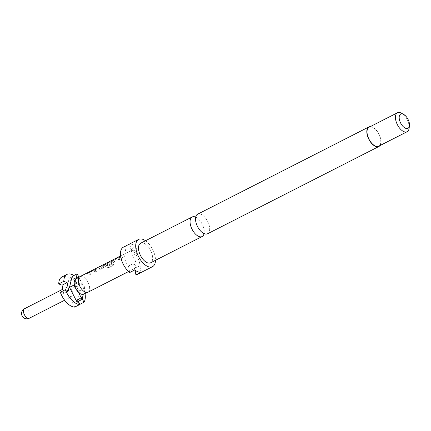 <?xml version="1.0" encoding="UTF-8"?>
<svg xmlns="http://www.w3.org/2000/svg" width="431" height="431" viewBox="0 0 431 431"><rect width="100%" height="100%" fill="white"/><g stroke="black" fill="none" stroke-linecap="round" stroke-linejoin="round"><path stroke-width="0.32" stroke-dasharray="2.15 1.62" d="M93.096 270.727L88.996 272.812A8.782 4.536 -117 0 1 89.551 272.985A8.782 4.536 -117 0 1 91.221 273.922L90.004 274.542A8.782 4.536 -117 0 0 88.333 273.604A8.782 4.536 -117 0 0 87.649 273.405L87.358 273.259L87.682 273.529L87.935 272.769L92.196 270.598L94.184 270.075A8.782 4.536 -117 0 1 94.868 270.275A8.782 4.536 -117 0 1 96.539 271.212L95.321 271.832A8.782 4.536 -117 0 0 93.651 270.894A8.782 4.536 -117 0 0 93.096 270.727L93.128 270.846A8.647 4.466 -117 0 1 95.316 271.939L95.321 271.832M93.128 270.846L89.028 272.936A8.647 4.466 -117 0 1 91.216 274.024L91.221 273.922M103.311 267.861L99.049 270.032L96.97 270.005A8.647 4.466 -117 0 0 94.755 269.44L94.712 269.316A8.782 4.536 -117 0 1 96.248 269.569A8.782 4.536 -117 0 1 96.953 269.892L99.055 269.93L103.316 267.759L103.844 267.058L103.316 267.759M94.755 269.44L95.973 268.82A8.647 4.466 -117 0 1 98.052 269.316L102.152 267.225A8.647 4.466 -117 0 0 100.073 266.73L101.247 265.986A8.782 4.536 -117 0 1 102.783 266.239A8.782 4.536 -117 0 1 103.488 266.563L103.844 267.058M107.89 266.477L112.852 264.041A8.647 4.466 -117 0 1 113.832 265.06L108.72 267.667L106.672 267.29A8.647 4.466 -117 0 0 103.515 265.464L103.483 265.345A8.782 4.536 -117 0 1 104.162 265.539A8.782 4.536 -117 0 1 106.689 267.198L108.752 267.586L113.865 264.984A8.782 4.536 -117 0 0 112.868 263.95L107.901 266.385A8.782 4.536 -117 0 0 105.514 264.849A8.782 4.536 -117 0 0 104.959 264.682L104.992 264.801A8.647 4.466 -117 0 1 107.89 266.477L107.901 266.385M106.71 264.855L110.201 263.125A8.647 4.466 -117 0 0 109.091 262.716L109.059 262.592A8.782 4.536 -117 0 1 109.614 262.759A8.782 4.536 -117 0 1 110.185 263.012L106.71 264.855A8.782 4.536 -117 0 1 107.739 265.507L111.23 263.729L111.758 263.023L111.408 262.533A8.782 4.536 -117 0 0 110.697 262.21A8.782 4.536 -117 0 0 110.018 262.016L108.025 262.533L103.763 264.704L103.483 265.345L103.187 265.194L103.515 265.464L103.763 264.704M114.964 261.929L113.746 262.549A8.647 4.466 -117 0 0 111.43 261.434L111.397 261.31A8.782 4.536 -117 0 1 112.076 261.504A8.782 4.536 -117 0 1 113.746 262.447L114.964 261.827A8.782 4.536 -117 0 0 113.294 260.884A8.782 4.536 -117 0 0 112.739 260.717L112.771 260.841A8.647 4.466 -117 0 1 114.964 261.929L114.964 261.827M111.726 260.798L115.987 258.627L117.965 258.104A8.647 4.466 -117 0 1 120.281 259.22L119.064 259.839A8.647 4.466 -117 0 0 116.871 258.751L116.839 258.627A8.782 4.536 -117 0 1 117.394 258.799A8.782 4.536 -117 0 1 119.064 259.737L120.281 259.117A8.782 4.536 -117 0 0 118.611 258.18A8.782 4.536 -117 0 0 117.932 257.98L115.939 258.503L111.677 260.674L111.397 261.31L111.106 261.164L111.43 261.434L111.677 260.674M119.996 257.474A8.782 4.536 -117 0 1 121.661 258.411L122.878 257.792A8.782 4.536 -117 0 0 121.213 256.854A8.782 4.536 -117 0 0 119.673 256.601L118.455 257.221A8.782 4.536 -117 0 1 119.996 257.474M137.322 252.911A8.782 4.536 63 0 0 133.944 250.368A8.782 4.536 63 0 0 131.455 250.373A8.782 4.536 63 0 0 131.099 250.594L126.024 253.18A8.782 4.536 63 0 0 128.481 266.062L133.556 263.481A8.782 4.536 63 0 0 139.423 266.019A8.782 4.536 63 0 0 139.779 265.792L134.709 268.378A8.782 4.536 63 0 0 132.247 255.497L137.322 252.911L136.094 246.457A15.295 7.903 63 0 0 132.84 244.555A15.295 7.903 63 0 0 129.866 244.14L124.796 246.726L126.024 253.18M100.03 266.606A8.782 4.536 -117 0 1 101.565 266.859A8.782 4.536 -117 0 1 102.136 267.112L98.036 269.203A8.782 4.536 -117 0 0 97.465 268.949A8.782 4.536 -117 0 0 95.93 268.696L94.712 269.316M79.999 276.583A8.782 4.536 -117 0 1 82.488 276.578A8.782 4.536 -117 0 1 88.905 284.395A8.782 4.536 -117 0 1 87.967 292.229M118.864 256.784L118.083 257.232M108.914 262.619L104.992 264.801L109.059 262.592M116.839 258.627L112.728 260.707M75.667 279.25A8.383 4.332 -117 0 1 75.921 279.11A8.383 4.332 -117 0 1 80.818 280.937A8.383 4.332 -117 0 1 84.859 288.571A8.383 4.332 -117 0 1 83.339 294.141L84.691 288.511L78.927 277.235M68.577 287.051A5.323 2.748 -117 0 1 72.462 291.787A5.323 2.748 -117 0 1 71.896 296.539A5.323 2.748 -117 0 1 67.031 293.042A5.323 2.748 -117 0 1 67.069 287.057A5.323 2.748 -117 0 1 68.577 287.051M82.219 298.791L81.561 297.525L77.553 299.68L79.616 291.092L73.712 279.541L79.218 285.241L74.143 287.822L75.021 284.331A16.626 8.593 -117 0 1 78.932 304.836L79.719 304.431M75.021 284.331L80.096 281.75A16.626 8.593 63 0 1 84.999 293.457M79.218 285.241L80.096 281.75M81.561 297.525L76.486 300.105L78.932 304.836M74.143 287.822L68.324 281.799L69.197 278.307A16.626 8.593 -117 0 0 61.935 276.977M82.396 297.218L76.486 300.105M72.252 302.39L74.692 307.114M63.125 290.812L63.637 293.479L60.318 292.245M68.707 290.893L63.637 293.479M69.197 278.307L74.272 275.727A16.626 8.593 63 0 0 73.927 275.501M74.272 275.727L73.448 279.019L78.517 276.438M78.469 276.632L68.324 281.799M78.787 276.955L73.712 279.541M77.553 299.68L82.628 297.094M82.531 297.482L77.461 300.068L78.151 301.409M76.993 302.002L77.461 300.068M73.448 279.019L72.117 276.422M75.926 279.089L74.568 284.74L78.442 292.315M79.616 291.092L84.691 288.511M131.099 250.594L129.866 244.14M128.481 266.062L129.715 272.516M134.79 269.93L133.556 263.481M141.012 272.247L139.779 265.792M135.038 270.129L134.709 268.378M132.247 255.497L131.019 249.043L136.094 246.457M123.422 247.146A15.295 7.903 -117 0 1 124.796 246.726M207.575 233.764A10.974 5.673 63 0 0 208.744 223.969A10.974 5.673 63 0 0 200.727 214.196A10.974 5.673 63 0 0 197.613 214.207M370.304 126.606A10.974 5.673 -117 0 1 372.034 126.929A10.974 5.673 -117 0 1 379.571 135.458A10.974 5.673 -117 0 1 379.964 145.57M131.019 249.043A15.295 7.903 -117 0 1 139.639 263.088A15.295 7.903 -117 0 1 137.311 274.412M145.511 240.746A15.295 7.903 -117 0 1 155.478 260.302M401.423 113.175A10.64 5.501 -117 0 1 409.121 128.293M369.071 127.231A10.64 5.501 -117 0 1 372.093 127.226A10.64 5.501 -117 0 1 379.867 136.702A10.64 5.501 -117 0 1 378.73 146.201M140.603 243.246A10.974 5.673 -117 0 1 143.722 243.24A10.974 5.673 -117 0 1 151.739 253.013A10.974 5.673 -117 0 1 150.57 262.802M195.599 217.095A10.974 5.673 -117 0 1 197.328 218.108A10.974 5.673 -117 0 1 204.251 231.695A10.974 5.673 -117 0 1 204.057 233.694M118.455 257.221L118.503 257.345A8.647 4.466 -117 0 1 121.661 258.519L121.661 258.411M118.503 257.345L119.673 256.601M119.721 256.725A8.647 4.466 -117 0 1 122.878 257.9L122.878 257.792M122.878 257.9L121.661 258.519M118.66 257.102L117.313 257.738L118.611 256.984M116.726 258.778L112.771 260.841M103.806 264.828L108.025 262.533M108.073 262.657L110.018 262.016M110.05 262.134A8.647 4.466 -117 0 1 111.419 262.646L111.408 262.533M111.419 262.646L111.758 263.125L111.23 263.729M111.225 263.831L107.739 265.507M106.721 264.968A8.647 4.466 -117 0 1 107.739 265.609M100.073 266.73L101.247 265.986M101.29 266.11A8.647 4.466 -117 0 1 103.505 266.676L103.488 266.563M103.505 266.676L103.844 267.155M91.216 274.024L90.004 274.542M87.935 272.769L87.682 273.529A8.647 4.466 -117 0 1 89.998 274.644M87.978 272.893L92.196 270.598M92.239 270.722L94.184 270.075M94.217 270.199A8.647 4.466 -117 0 1 96.533 271.315L96.539 271.212M96.533 271.315L95.316 271.939M24.448 308.763A5.323 2.748 -117 0 1 25.957 308.763A5.323 2.748 -117 0 1 30.181 314.743A5.323 2.748 -117 0 1 29.281 318.245M131.455 250.373L120.61 255.895M139.423 266.019L128.583 271.541M67.069 287.057L62.824 289.217M71.896 296.539L64.645 300.229M197.328 218.108L195.378 217.154L195.873 216.906L195.502 219.04M204.251 231.695L203.879 233.834L204.369 233.586L202.419 232.627M118.924 256.903L117.415 257.673"/><path stroke-width="0.65" d="M128.583 271.541L87.967 292.229A8.782 4.536 -117 0 1 87.795 292.31A8.782 4.536 -117 0 1 82.736 290.37A8.782 4.536 -117 0 1 78.561 282.634A8.782 4.536 -117 0 1 79.832 276.68A8.782 4.536 -117 0 1 79.999 276.583L120.61 255.895M118.083 257.232L117.356 257.555M78.927 277.235L77.192 273.836L72.117 276.422L69.493 287.326L76.993 302.002L82.068 299.416L83.339 294.141A8.383 4.332 -117 0 1 83.269 294.168A8.383 4.332 -117 0 1 78.442 292.315A8.383 4.332 -117 0 1 74.45 284.934A8.383 4.332 -117 0 1 75.667 279.25L79.832 276.68M79.719 304.431L84.007 302.25A16.626 8.593 63 0 0 84.999 293.457M84.007 302.25L82.219 298.791M74.692 307.114A16.626 8.593 -117 0 1 60.318 292.245L65.388 289.659A16.626 8.593 63 0 0 79.767 304.528L74.692 307.114M73.927 275.501A16.626 8.593 63 0 0 67.01 274.396L61.935 276.977A16.626 8.593 -117 0 0 58.735 283.937L62.053 285.177L63.125 290.812M65.388 289.659L68.707 290.893L67.123 282.591L62.053 285.177M67.123 282.591L63.804 281.357L58.735 283.937M67.01 274.396A16.626 8.593 63 0 0 63.804 281.357M78.151 301.409L79.767 304.528M77.192 273.836L75.926 279.089M69.493 287.326L74.428 284.816M78.442 292.315L82.068 299.416M155.478 260.302A15.295 7.903 -117 0 1 152.531 266.654A15.295 7.903 -117 0 1 138.545 256.612A15.295 7.903 -117 0 1 138.642 239.394L123.422 247.146A15.295 7.903 -117 0 0 121.095 258.471A15.295 7.903 -117 0 0 129.715 272.516L134.79 269.93A15.295 7.903 63 0 0 141.012 272.247L135.937 274.833L135.038 270.129M368.92 126.935L197.613 214.207A10.974 5.673 63 0 0 195.502 219.04A10.974 5.673 63 0 0 202.419 232.627A10.974 5.673 63 0 0 207.575 233.764L378.881 146.497A10.974 5.673 -117 0 1 368.85 139.288A10.974 5.673 -117 0 1 368.92 126.935A10.974 5.673 -117 0 1 370.304 126.606M379.964 145.57A10.974 5.673 -117 0 1 378.881 146.497M152.531 266.654L137.311 274.412A15.295 7.903 -117 0 1 135.937 274.833M138.642 239.394A15.295 7.903 -117 0 1 142.984 239.383A15.295 7.903 -117 0 1 145.511 240.746M402.985 114.091A7.979 4.127 -117 0 1 403.675 114.409A7.979 4.127 -117 0 1 409.45 125.75A7.979 4.127 -117 0 1 404.305 127.56A7.979 4.127 -117 0 1 399.225 118.401A7.979 4.127 -117 0 1 402.985 114.091M409.45 125.75L409.121 128.293A10.64 5.501 -117 0 1 407.144 131.724A10.64 5.501 -117 0 1 397.414 124.737A10.64 5.501 -117 0 1 397.484 112.76A10.64 5.501 -117 0 1 400.501 112.755A10.64 5.501 -117 0 1 401.423 113.175L403.675 114.409M407.144 131.724L378.73 146.201A10.64 5.501 -117 0 1 369.001 139.213A10.64 5.501 -117 0 1 369.071 127.231L397.484 112.76M204.057 233.694A10.974 5.673 -117 0 1 202.134 236.533A10.974 5.673 -117 0 1 199.02 236.544A10.974 5.673 -117 0 1 191.003 226.771A10.974 5.673 -117 0 1 192.172 216.976A10.974 5.673 -117 0 1 195.286 216.971A10.974 5.673 -117 0 1 195.599 217.095M202.134 236.533L150.57 262.802A10.974 5.673 -117 0 1 140.533 255.599A10.974 5.673 -117 0 1 140.603 243.246L192.172 216.976M29.281 318.245A5.323 2.748 -117 0 1 23.543 312.27A5.323 2.748 -117 0 1 24.448 308.763A5.323 5.323 0 0 0 22.121 315.923A5.323 5.323 0 0 0 29.281 318.245L64.645 300.229M83.269 294.168L87.795 292.31M62.824 289.217L24.448 308.763M203.998 233.575L204.369 233.586M195.873 216.906L195.378 217.154L195.873 217.278"/></g></svg>
